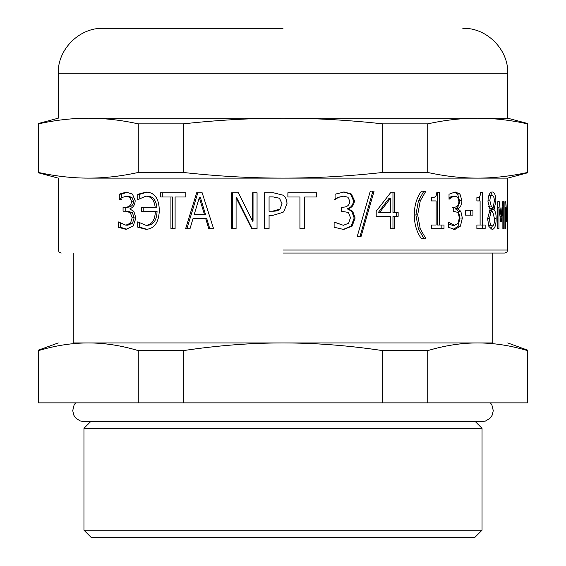 <?xml version="1.0" encoding="UTF-8"?>
<svg xmlns="http://www.w3.org/2000/svg" width="566" height="566" viewBox="0 0 566 566"><rect width="100%" height="100%" fill="white"/><g stroke="black" fill="none" stroke-linecap="round" stroke-linejoin="round"><path stroke-width="0.85" d="M88.374 178.12C72.179 178.113 55.546 176.224 38.481 172.453L38.481 123.862C55.546 120.098 72.179 118.209 88.374 118.195C104.569 118.209 121.202 120.098 138.267 123.862L138.267 172.453C121.202 176.224 104.569 178.113 88.374 178.12C48.634 178.12 48.634 178.12 88.374 178.12L507.737 178.12L507.723 194.683M507.723 235.116L507.737 250.038L283 250.038M507.737 238.498L507.737 191.287M507.476 201.722L507.476 228.699L507.221 207.489L506.69 221.271L505.53 207.489L505.53 228.699L504.9 228.699L504.9 201.722L505.7 201.722L506.542 216.7L507.143 201.722M496.17 218.681C496.057 225.36 494.726 228.975 492.172 229.52L488.868 226.428L487.609 218.766L490.05 209.498L487.97 201.397C488.21 195.539 489.618 192.383 492.172 191.931C494.592 192.299 495.83 195.348 495.88 201.079L494.061 209.703C495.483 211.451 496.184 214.443 496.17 218.681L494.543 218.681M472.928 210.778L472.928 215.151L465.309 215.151L465.309 210.778L472.928 210.778M444.006 225.027L444.006 228.699L431.292 228.699L431.292 225.027L436.131 225.027L436.131 200.93L431.292 200.93L431.292 197.64C434.858 197.909 436.69 196.239 436.789 192.631L439.492 192.631L439.492 225.027L444.006 225.027M370.291 191.145L374.091 191.145L361.051 236.51L357.217 236.51L370.291 191.145M304.692 228.699L299.93 228.699L299.93 196.996L287.889 196.996L287.889 192.744L316.663 192.744L316.663 196.996L304.692 196.996L304.692 228.699M283 212.342L283.863 211.571L286.962 203.583C286.87 199.628 285.462 196.763 282.731 194.987C285.497 196.763 286.927 199.628 287.012 203.583L283.863 211.571L283 212.342L273.116 215.299L269.069 215.299L269.069 228.699L264.308 228.699L264.308 192.744L273.321 192.744L283 195.178M175.099 228.699L170.932 228.699L170.932 196.996L160.645 196.996L160.645 192.744L185.832 192.744L185.832 196.996L175.099 196.996L175.099 228.699M129.961 209.031L133.824 211.366L135.904 217.981L133.194 226.053L125.893 229.343L118.464 227.306L118.464 221.943L125.829 225.176L130.498 223.167L132.175 217.747L130.307 212.646L125.723 211.217L123.063 211.217L123.063 207.198L125.39 207.198C129.232 207.149 131.27 205.161 131.503 201.227L129.918 197.378L126.225 196.268L122.086 197.492L119.284 199.473L119.284 194.173L126.31 192.1L132.479 194.117L135.182 200.732C134.977 204.857 133.236 207.51 129.961 208.684L129.961 209.031M146.042 192.1C154.603 192.355 159.032 198.517 159.329 210.58C158.756 222.544 154.313 228.798 145.993 229.343L137.722 227.157L137.722 221.858L145.901 225.296C151.801 224.836 154.957 220.245 155.367 211.507L141.33 211.507L141.33 207.34L155.176 207.34C154.32 200.138 151.235 196.409 145.901 196.154L137.786 199.649L137.786 194.315L146.042 192.1M190.006 228.699L185.627 228.699L196.685 192.744L202.147 192.744L213.573 228.699L208.797 228.699L205.72 218.653L192.985 218.653L190.006 228.699M257.056 192.744L257.056 228.699L251.736 228.699L236.079 197.697L236.079 228.699L231.727 228.699L231.727 192.744L238.357 192.744L252.634 221.214L252.634 192.744L257.056 192.744M347.991 197.258L343.795 196.154L338.815 197.293L335.079 199.303L335.079 194.202L344.156 191.987L351.415 194.025L354.457 200.668C354.097 204.942 351.988 207.623 348.132 208.713L352.745 211.394L355.123 218.037L352.109 226.138L343.626 229.463L334.117 227.242L334.117 222.148L343.343 225.296L348.578 223.28L350.467 217.691L348.408 212.469L341.241 211.189L341.241 207.198L342.784 207.198C347.199 207.149 349.54 205.14 349.802 201.163L347.991 197.258M398.146 212.469L398.146 216.346L394.445 216.346L394.445 228.699L390.398 228.699L390.398 216.346L376.192 216.346L376.192 211.274L390.575 192.744L394.445 192.744L394.445 212.469L398.146 212.469M425.759 238.406L421.444 238.64C416.831 232.47 414.432 224.553 414.241 214.889C414.404 205.345 416.802 197.428 421.444 191.145L425.759 191.372L420.269 200.817L417.673 214.889L420.269 228.961L425.759 238.406L423.856 238.64M457.738 197.258L454.958 196.154L451.59 197.293L449.022 199.303L449.022 194.202L455.198 191.987L459.967 194.025L461.927 200.668C461.707 204.942 460.342 207.623 457.83 208.713L460.83 211.394L462.351 218.037L460.42 226.138L454.845 229.463L448.35 227.242L448.35 222.148L454.654 225.296L458.12 223.28L459.359 217.691L458.014 212.469L453.239 211.189L453.239 207.198L454.279 207.198C457.222 207.149 458.771 205.14 458.92 201.163L457.738 197.258M485.154 225.027L485.154 228.699L476.883 228.699L476.883 225.027L480.102 225.027L480.102 200.93L476.883 200.93L476.883 197.64C479.268 197.909 480.484 196.239 480.534 192.631L482.282 192.631L482.282 225.027L485.154 225.027M503.761 201.722L503.761 228.699L502.877 228.699L502.877 207.489L501.448 221.271L500.627 221.271L498.936 207.489L498.936 228.699L497.719 228.699L497.719 201.722L499.276 201.722L501.101 216.7L502.65 201.722L503.761 201.722L502.65 201.722M506.089 216.7L506.542 216.7M504.9 201.722L505.7 201.722M504.9 228.699L505.53 228.699M504.9 207.489L505.53 207.489M506.337 221.271L506.69 221.271M493.078 208.338L494.323 201.135C494.302 197.64 493.58 195.758 492.165 195.482C490.764 195.617 490.015 197.407 489.901 200.845L491.224 206.088L493.078 208.338L490.276 208.338L488.444 206.088L491.224 206.088M488.812 195.624L492.165 195.482M492.194 225.933C493.715 225.77 494.5 223.506 494.55 219.148L493.085 212.965L491.154 210.722L489.569 218.419C489.717 223.096 490.595 225.601 492.194 225.933L488.536 225.537M489.257 210.722L491.154 210.722M492.42 225.912L490.708 229.018M491.889 208.338L491.246 209.703L492.505 212.193M490.772 192.426L492.42 195.511M491.246 209.703L494.061 209.703M491.246 209.554L494.061 209.554M470.396 210.778L470.396 215.151M441.862 225.027L441.862 228.699M436.789 192.631L437.405 192.631L437.405 225.027L439.492 225.027M372.874 191.145L360.011 236.51M304.692 196.996L304.409 228.699M316.217 192.744L316.217 196.996M269.26 211.217L272.472 211.217L280.029 209.059L282.045 203.732L279.484 198.249L273.159 196.883L269.069 196.883L269.069 211.217L272.331 211.217C276.045 211.316 278.599 210.594 279.993 209.059L282.031 203.732L279.434 198.249L273.031 196.883M273.159 196.883L269.26 196.883M264.555 228.699L264.555 192.744M162.272 196.996L162.272 192.744M172.425 228.699L172.425 196.996L170.932 196.996M121.464 197.867L121.464 194.173L127.435 192.143M125.39 207.198L127.492 207.198C131.284 207.149 133.293 205.161 133.526 201.227L131.963 197.378L128.319 196.268L126.225 196.268M125.192 211.217L125.192 207.198M125.829 225.176L127.923 225.176L132.529 223.167L134.184 217.747L132.338 212.646L127.824 211.217L125.723 211.217M126.855 229.301L120.657 227.306L120.657 223.478M121.464 194.173L119.284 194.173M121.464 199.473L119.284 199.473M131.963 197.378L129.918 197.378M132.338 212.646L130.307 212.646M120.657 227.306L118.464 227.306M139.724 198.128L139.724 194.315L146.934 192.129M155.176 207.34L156.881 207.34C156.039 200.138 152.99 196.409 147.726 196.154L145.901 196.154M143.219 211.507L143.219 207.34M145.901 225.296L147.726 225.296C153.549 224.836 156.662 220.245 157.065 211.507L155.367 211.507M146.82 229.315L139.653 227.157L139.653 223.379M139.724 194.315L137.786 194.315M139.653 227.157L137.722 227.157M199.303 197.64L200.421 197.64L205.536 214.571L204.489 214.571L199.303 197.64L194.188 214.571L204.489 214.571M209.781 228.699L206.753 218.653L205.72 218.653M186.922 228.699L197.838 192.744M252.634 221.214L253.037 221.214L253.037 192.744M232.407 228.699L232.407 192.744M252.153 228.699L236.701 197.697L236.079 197.697M334.456 222.148L343.343 225.296M343.343 191.987L350.503 194.025L353.509 200.668C353.149 204.942 351.069 207.623 347.262 208.713L351.811 211.394L354.16 218.037L351.189 226.138L343.201 229.456M343.795 196.154L338.072 197.293L334.669 199.303L335.362 199.303M351.811 211.394L352.745 211.394M347.262 209.059L348.132 209.059M347.262 208.713L348.132 208.713M350.503 194.025L351.415 194.025M338.072 197.293L338.815 197.293M379.623 212.469L390.398 212.469L390.398 198.425L379.623 212.469L378.336 212.469L388.962 198.425L390.398 198.425M396.61 212.469L396.61 216.346M392.96 192.744L392.96 212.469L394.445 212.469M394.445 216.346L392.96 216.346L392.96 228.699M423.856 191.145L418.437 200.817L415.876 214.889L418.437 228.961L423.856 238.406M423.856 191.372L425.759 191.372M448.35 223.811L452.368 225.296L454.654 225.296M454.095 192.072L457.611 194.025L459.542 200.668C459.323 204.942 457.979 207.623 455.496 208.713L458.46 211.394L459.96 218.037L458.05 226.138L453.621 229.379M454.958 196.154L452.666 196.154L449.022 197.506M451.993 207.198L454.279 207.198M458.46 211.394L460.83 211.394M455.496 209.059L457.83 209.059M455.496 208.713L457.83 208.713M457.611 194.025L459.967 194.025M449.34 197.293L451.59 197.293M482.458 225.027L482.458 228.699M479.628 196.529L479.628 200.93M477.471 200.93L476.883 200.93M476.883 225.027L477.471 225.027M479.628 225.027L482.282 225.027M502.877 228.699L503.761 228.699M500.082 216.7L501.101 216.7M497.719 228.699L498.936 228.699M497.719 207.489L498.936 207.489M500.627 221.271L501.448 221.271M502.077 207.489L502.877 207.489M283 253.037L504.738 253.037L506.86 252.16L507.737 250.038M138.267 123.862L183.214 123.862L183.214 172.453L138.267 172.453M183.214 123.862C217.344 120.098 250.611 118.209 283 118.195C315.389 118.209 348.656 120.098 382.786 123.862L382.786 172.453C348.656 176.224 315.389 178.113 283 178.12C250.611 178.113 217.344 176.224 183.214 172.453M382.786 123.862L427.733 123.862L427.733 172.453L382.786 172.453M427.733 123.862C444.798 120.098 461.432 118.209 477.626 118.195C493.821 118.209 510.454 120.098 527.519 123.862L527.519 172.453C510.454 176.224 493.821 178.113 477.626 178.12C461.432 178.113 444.798 176.224 427.733 172.453M88.374 118.195C48.634 118.195 48.634 118.195 88.374 118.195L507.737 118.195L527.519 123.494M283 73.247L58.263 73.247L507.737 73.247L507.737 118.195M427.733 402.858L38.481 402.858L38.481 350.63C55.482 345.522 72.115 342.954 88.374 342.932C104.632 342.954 121.266 345.522 138.267 350.63L183.214 350.63C217.224 345.522 250.483 342.954 283 342.932C315.517 342.954 348.776 345.522 382.786 350.63L427.733 350.63C444.735 345.522 461.368 342.954 477.626 342.932C493.885 342.954 510.518 345.522 527.519 350.63L527.519 402.858L427.733 402.858L427.733 350.63M382.786 402.858L382.786 350.63M183.214 402.858L183.214 350.63M138.267 402.858L138.267 350.63M73.247 253.037L73.247 342.932L88.374 342.932C48.634 342.932 48.634 342.932 88.374 342.932L477.626 342.932C517.366 342.932 517.366 342.932 477.626 342.932L492.753 342.932L492.753 253.037M91.451 537.7L474.549 537.7L482.041 530.208L83.959 530.208L91.451 537.7M90.701 421.585L83.959 428.328L482.041 428.328L482.041 530.208M475.298 421.585L482.041 428.328M38.481 123.494L58.263 118.195L58.263 73.247C57.506 49.412 79.374 27.543 103.21 28.3L283 28.3M487.97 200.845L489.901 200.845M487.609 218.419L489.569 218.419M494.323 201.079L495.88 201.079M133.526 201.227L131.503 201.227M134.184 217.747L132.175 217.747M132.529 223.167L130.498 223.167M351.189 226.138L352.109 226.138M354.16 218.037L355.123 218.037M353.509 200.668L354.457 200.668M418.437 228.961L420.269 228.961M415.876 214.889L417.673 214.889M418.437 200.817L420.269 200.817M458.05 226.138L460.42 226.138M459.96 218.037L462.351 218.037M459.542 200.668L461.927 200.668M38.481 172.821L58.263 178.12L58.263 250.038L59.14 252.16L61.262 253.037M507.737 198.284L507.737 199.006M507.737 178.12L527.519 172.821M507.737 342.932L527.519 350.128M38.481 350.128L58.263 342.932M83.959 428.328L83.959 530.208M75.582 402.858L74.104 404.952L72.724 410.661L73.92 415.402L76.014 418.295L80.174 420.927L83.959 421.585L482.041 421.585L485.494 421.04L489.986 418.295L492.08 415.402L493.276 410.661L491.896 404.952L490.418 402.858M507.737 73.247C508.494 49.412 486.626 27.543 462.79 28.3"/></g></svg>
